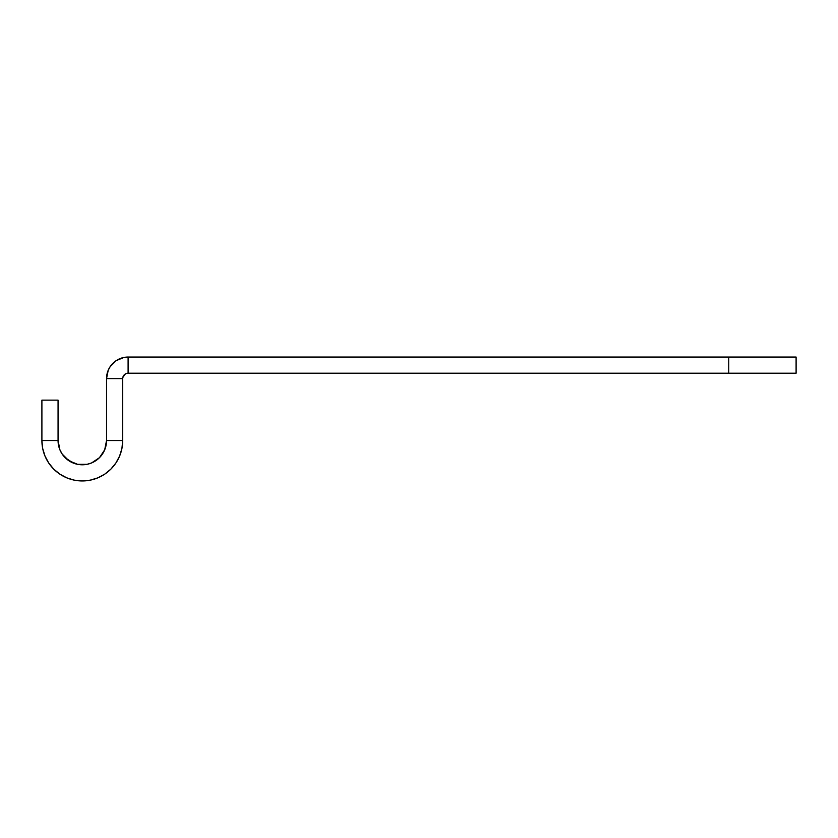 <?xml version="1.0" encoding="UTF-8"?>
<svg xmlns="http://www.w3.org/2000/svg" width="838" height="838" viewBox="0 0 838 838"><rect width="100%" height="100%" fill="white"/><g stroke="black" fill="none" stroke-linecap="round" stroke-linejoin="round"><path stroke-width="1.26" d="M41.9 400.145L58.063 400.145L41.9 400.145L41.9 440.547L41.9 400.145M53.737 469.123L59.854 474.14L53.737 469.123L48.709 462.995L44.98 456.008L42.675 448.435L41.9 440.547L58.063 440.547L58.063 400.145L58.063 440.547L59.907 449.828L58.524 445.282M112.858 363.357L116.126 360.675L110.176 366.625L108.186 370.354L106.541 378.598L106.541 440.547L106.541 378.598L122.704 378.598L122.704 440.547L106.541 440.547L122.704 440.547L121.929 448.435L119.635 456.008L115.895 462.995L110.878 469.123L115.895 462.995M127.041 373.308L796.1 373.214L728.756 373.214L728.756 357.051L128.099 357.051L796.1 357.051L796.1 373.214L796.1 357.051L728.756 357.051L728.756 373.214L128.099 373.214L128.099 357.051A21.547 21.547 0 0 0 106.541 378.598L122.704 378.598L122.704 440.547A40.402 40.402 0 0 1 82.302 480.949A40.402 40.402 0 0 1 41.9 440.547L58.063 440.547A24.239 24.239 0 0 0 82.302 464.786A24.239 24.239 0 0 0 106.541 440.547L104.698 449.828L99.45 457.695L104.698 449.828L106.08 445.282M125.103 374.115L122.809 377.55L124.286 374.785L126.035 373.622M116.126 360.675L123.888 357.459L116.126 360.675M123.888 357.459L128.099 357.051L128.099 373.214A5.384 5.384 0 0 0 122.704 378.598L122.809 377.55M66.841 477.88L74.425 480.174L66.841 477.88L59.854 474.14M82.302 480.949L90.19 480.174L97.763 477.88L90.19 480.174L82.302 480.949L74.425 480.174M104.75 474.14L110.878 469.123L104.75 474.14L97.763 477.88M91.583 462.943L87.037 464.325L91.583 462.943L99.45 457.695M77.578 464.325L68.831 460.701L62.148 454.018L65.165 457.695L73.032 462.943L77.578 464.325L87.037 464.325M59.907 449.828L62.148 454.018"/></g></svg>
